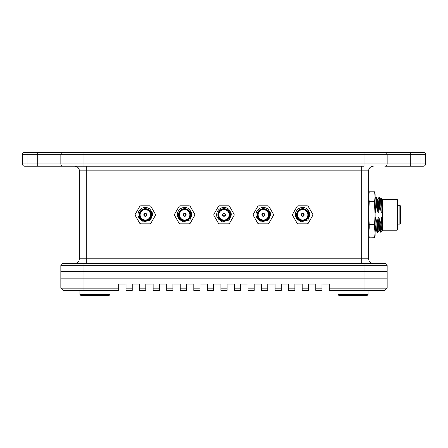 <?xml version="1.0" encoding="UTF-8"?>
<svg xmlns="http://www.w3.org/2000/svg" width="448" height="448" viewBox="0 0 448 448"><rect width="100%" height="100%" fill="white"/><g stroke="black" fill="none" stroke-linecap="round" stroke-linejoin="round"><path stroke-width="0.67" d="M364.011 152.342L364.011 154.661L83.989 154.661L83.989 152.342L63.157 152.342L391.406 152.342M410.301 152.342L410.301 154.661L387.156 154.661A2.313 2.313 0 0 0 384.843 152.342L423.287 152.342A2.313 2.313 0 0 1 425.6 154.661L425.6 163.918A2.313 2.313 0 0 1 423.287 166.23L420.969 166.23L423.287 166.23A2.313 2.313 0 0 0 425.6 163.918L425.488 164.623M37.699 166.23L37.699 154.661L27.031 154.661L27.031 166.23L24.713 166.23A2.313 2.313 0 0 1 22.4 163.918L60.844 163.918A2.313 2.313 0 0 0 63.157 166.23L24.713 166.23A2.313 2.313 0 0 1 22.4 163.918L22.4 154.661A2.313 2.313 0 0 1 24.713 152.342L63.157 152.342A2.313 2.313 0 0 0 60.844 154.661A2.313 2.313 0 0 1 63.157 152.342A2.313 2.313 0 0 0 60.844 154.661L37.699 154.661L37.699 152.342M425.6 154.661A2.313 2.313 0 0 0 423.287 152.342A2.313 2.313 0 0 1 425.6 154.661A2.313 2.313 0 0 0 423.287 152.342A2.313 2.313 0 0 1 425.6 154.661A2.313 2.313 0 0 0 423.287 152.342A2.313 2.313 0 0 1 425.6 154.661A2.313 2.313 0 0 0 423.287 152.342A2.313 2.313 0 0 1 425.6 154.661L410.301 154.661L410.301 166.23L384.843 166.23A2.313 2.313 0 0 0 387.156 163.918A2.313 2.313 0 0 1 384.843 166.23A2.313 2.313 0 0 0 387.156 163.918L420.969 163.918L420.969 166.23L410.301 166.23M22.4 154.661A2.313 2.313 0 0 1 24.713 152.342A2.313 2.313 0 0 0 22.4 154.661A2.313 2.313 0 0 1 24.713 152.342A2.313 2.313 0 0 0 22.4 154.661A2.313 2.313 0 0 1 24.713 152.342A2.313 2.313 0 0 0 22.4 154.661A2.313 2.313 0 0 1 24.713 152.342A2.313 2.313 0 0 0 22.4 154.661L27.031 154.661L27.031 152.342M63.157 166.23A2.313 2.313 0 0 1 60.844 163.918L364.011 163.918L364.011 166.23L63.157 166.23A2.313 2.313 0 0 1 60.844 163.918L60.844 154.661L83.989 154.661L83.989 166.23L74.732 166.23A4.631 4.631 0 0 1 79.358 170.856A4.631 4.631 0 0 0 74.732 166.23M60.844 265.742A2.313 2.313 0 0 1 63.157 263.43L384.843 263.43A2.313 2.313 0 0 1 387.156 265.742L387.156 271.527L60.844 271.527L60.844 265.742A2.313 2.313 0 0 1 63.157 263.43A2.313 2.313 0 0 0 60.844 265.742L83.989 265.742L83.989 263.43M361.698 166.23L361.698 170.856L368.642 170.856A4.631 4.631 0 0 1 373.268 166.23A4.631 4.631 0 0 0 368.642 170.856L368.642 258.798A4.631 4.631 0 0 0 373.268 263.43L364.011 263.43L364.011 265.742L83.989 265.742L83.989 271.527L60.844 271.527L60.844 278.874L83.989 278.874L60.844 278.874L60.844 288.137L63.157 290.45L118.681 290.45L118.681 288.137L83.989 288.137L83.989 290.45M86.302 263.43L86.302 258.798L79.358 258.798A4.631 4.631 0 0 1 74.732 263.43A4.631 4.631 0 0 0 79.358 258.798L79.358 170.856L86.302 170.856L86.302 258.798L368.642 258.798A4.631 4.631 0 0 0 373.268 263.43M387.156 154.661L387.156 163.918L364.011 163.918L364.011 154.661L387.156 154.661A2.313 2.313 0 0 0 384.843 152.342M364.011 290.45L364.011 288.137L329.319 288.137L329.319 290.45L384.843 290.45L387.156 288.137L387.156 271.527L83.989 271.527L83.989 278.874L364.011 278.874L83.989 278.874L83.989 288.137L60.844 288.137M387.156 288.137L364.011 288.137L364.011 278.874L387.156 278.874L364.011 278.874L364.011 265.742L387.156 265.742A2.313 2.313 0 0 0 384.843 263.43M321.972 288.137L321.972 290.45L315.767 290.45L315.767 288.137L321.972 288.137L321.972 284.082L329.319 284.082L329.319 288.137M308.42 288.137L308.42 290.45L302.215 290.45L302.215 288.137L308.42 288.137L308.42 284.082L315.767 284.082L315.767 288.137M294.868 288.137L294.868 290.45L288.663 290.45L288.663 288.137L294.868 288.137L294.868 284.082L302.215 284.082L302.215 288.137M281.316 288.137L281.316 290.45L275.111 290.45L275.111 288.137L281.316 288.137L281.316 284.082L288.663 284.082L288.663 288.137M267.758 288.137L267.758 290.45L261.554 290.45L261.554 288.137L267.758 288.137L267.758 284.082L275.111 284.082L275.111 288.137M254.206 288.137L254.206 290.45L248.002 290.45L248.002 288.137L254.206 288.137L254.206 284.082L261.554 284.082L261.554 288.137M240.654 288.137L240.654 290.45L234.45 290.45L234.45 288.137L240.654 288.137L240.654 284.082L248.002 284.082L248.002 288.137M227.102 288.137L227.102 290.45L220.898 290.45L220.898 288.137L227.102 288.137L227.102 284.082L234.45 284.082L234.45 288.137M213.55 288.137L213.55 290.45L207.346 290.45L207.346 288.137L213.55 288.137L213.55 284.082L220.898 284.082L220.898 288.137M199.998 288.137L199.998 290.45L193.794 290.45L193.794 288.137L199.998 288.137L199.998 284.082L207.346 284.082L207.346 288.137M186.441 288.137L186.441 290.45L180.236 290.45L180.236 288.137L186.441 288.137L186.441 284.082L193.794 284.082L193.794 288.137M172.889 288.137L172.889 290.45L166.684 290.45L166.684 288.137L172.889 288.137L172.889 284.082L180.236 284.082L180.236 288.137M159.337 288.137L159.337 290.45L153.132 290.45L153.132 288.137L159.337 288.137L159.337 284.082L166.684 284.082L166.684 288.137M145.785 288.137L145.785 290.45L139.58 290.45L139.58 288.137L145.785 288.137L145.785 284.082L153.132 284.082L153.132 288.137M132.233 288.137L132.233 290.45L126.028 290.45L126.028 288.137L132.233 288.137L132.233 284.082L139.58 284.082L139.58 288.137M126.028 288.137L126.028 284.082L118.681 284.082L118.681 288.137M369.23 224.65L369.23 227.959L374.534 227.959L374.534 224.65L369.23 224.65L368.642 214.827L369.23 201.701L368.642 196.79L369.23 191.884L369.13 192.343L369.23 191.884L369.13 192.343L369.23 191.884L369.13 192.343L369.23 191.884L374.534 191.884L374.634 192.354L374.534 191.8L375.122 194.001L375.122 196.79L374.634 192.354M368.642 235.659L369.23 237.854L374.534 237.776L375.122 232.87L374.534 227.959M374.814 236.382L374.903 235.794L374.814 236.382M374.534 224.65L375.122 214.827L375.122 235.659L374.534 237.776M379.058 197.243L379.495 197.266L380.038 206.746L379.63 206.746L379.058 197.243L378.011 199.035M379.674 230.653L378.829 230.63M375.771 197.266L376.365 206.746L376.774 206.746L376.23 197.266L375.771 197.266L375.122 198.386M375.592 230.653L375.122 224.566L375.592 230.653L376.41 230.653M378.885 230.625L377.838 232.417L377.266 222.914L376.863 222.914L375.676 217.342L375.122 217.342M376.863 222.914L377.429 232.417L376.382 230.625L375.676 217.342M397.572 200.368L397.572 229.757L397.107 230.222L397.572 229.757L397.107 230.222L397.572 229.757L397.107 230.222L397.572 229.757L397.107 230.222L382.525 230.222L380.559 232.187L380.122 222.914L378.941 217.342L378.123 217.342L377.266 222.914M400.35 206.556L400.35 223.636A0.465 0.454 180 0 1 399.885 224.09L399.885 205.341L397.572 205.341M400.35 222.23L400.35 218.999M369.23 237.776L368.642 232.87L369.23 227.959M369.23 201.701L374.534 201.701L374.534 205.01L369.23 205.01M374.534 201.701L375.122 196.79L375.122 214.827L374.534 205.01M368.642 194.001L369.13 192.343M380.122 222.914L380.33 228.295M376.774 206.746L377.955 212.318L377.255 199.035L376.23 197.266L375.799 197.243L376.208 197.243M397.107 230.222L397.107 199.438L382.525 199.438L382.525 230.222M380.33 222.914L380.75 221.95C381.198 227.763 381.646 230.658 382.094 230.636L382.295 214.827L381.304 199.007L380.486 199.007M380.038 206.746L381.22 212.318L382.038 212.318M381.22 212.318L380.52 199.035L379.495 197.266M382.094 230.636L381.388 217.342L380.75 221.95M382.094 217.342L381.388 217.342M378.857 230.653L378.123 217.342M377.866 232.394L377.429 232.417M375.122 212.318L375.508 212.318L375.122 202.356M377.955 212.318L378.773 212.318L378.409 202.787L378.039 199.007L377.227 199.007M380.542 232.182L379.641 230.625L378.941 217.342M378.773 212.318L379.63 206.746M375.508 212.318L376.365 206.746M381.276 199.035L381.595 198.509L382.054 212.061M400.35 214.682L400.35 215.118L400.35 214.682M400.35 211.557L400.35 207.95M302.803 216.11L302.803 215.919A1.098 1.098 0 0 1 302.551 215.919L302.551 216.11A1.282 1.282 0 0 1 301.403 214.956L301.588 214.956A1.098 1.098 0 0 1 301.588 214.704L301.403 214.704A1.282 1.282 0 0 1 302.551 213.55L302.551 213.735A1.098 1.098 0 0 1 302.803 213.735L302.803 213.55A1.282 1.282 0 0 1 303.957 214.704L303.772 214.704A1.098 1.098 0 0 1 303.772 214.956L303.957 214.956A1.282 1.282 0 0 1 302.803 216.11L302.803 216.294A1.467 1.467 0 0 0 304.142 214.704A1.467 1.467 0 0 0 302.551 213.366A1.467 1.467 0 0 0 301.213 214.956A1.467 1.467 0 0 0 302.803 216.294L304.147 214.827M302.551 213.735A1.098 1.098 0 0 0 301.588 214.704M303.772 214.704A1.098 1.098 0 0 0 302.803 213.735M301.207 214.827L301.375 215.51M297.007 214.827A5.667 5.667 0 0 0 302.68 220.5A5.667 5.667 0 0 0 308.347 214.827A5.667 5.667 0 0 0 302.68 209.16A5.667 5.667 0 0 0 297.007 214.827M308.812 214.827A6.132 6.132 0 0 1 302.68 220.965A6.132 6.132 0 0 1 296.548 214.827A6.132 6.132 0 0 1 302.68 208.695A6.132 6.132 0 0 1 308.812 214.827M307.888 214.827A5.208 5.208 0 0 0 302.68 209.625A5.208 5.208 0 0 0 297.472 214.827A5.208 5.208 0 0 0 302.68 220.035A5.208 5.208 0 0 0 307.888 214.827M310.027 214.827L307.894 220.007L300.804 221.934L295.59 216.754L295.355 215.46L295.59 216.754L300.804 221.934L307.894 220.007L310.027 214.827L307.894 220.007L300.804 221.934L295.59 216.754L295.355 215.46L295.59 216.754L300.804 221.934L307.894 220.007L310.027 214.827L307.894 220.007L300.804 221.934L295.59 216.754L295.355 215.46A7.347 7.347 0 0 1 307.35 209.16L309.77 212.901L310.027 214.827L307.894 220.007L300.804 221.934L295.59 216.754L295.355 215.46C296.514 219.626 299.225 221.458 303.492 220.948C309.842 218.764 311.125 214.833 307.35 209.16M307.311 223.854L298.049 223.854L297.181 223.356L292.544 215.331L292.544 214.329L297.181 206.304L298.049 205.806L307.311 205.806L308.179 206.304L312.81 214.329L312.81 215.331L308.179 223.356L307.311 223.854M302.803 215.919A1.098 1.098 0 0 0 303.772 214.956M301.588 214.956A1.098 1.098 0 0 0 302.551 215.919M263.463 216.11L263.463 215.919A1.098 1.098 0 0 1 263.211 215.919L263.211 216.11A1.282 1.282 0 0 1 262.058 214.956L262.242 214.956A1.098 1.098 0 0 1 262.242 214.704L262.058 214.704A1.282 1.282 0 0 1 263.211 213.55L263.211 213.735A1.098 1.098 0 0 1 263.463 213.735L263.463 213.55A1.282 1.282 0 0 1 264.617 214.704L264.426 214.704A1.098 1.098 0 0 1 264.426 214.956L264.617 214.956A1.282 1.282 0 0 1 263.463 216.11L263.463 216.294A1.467 1.467 0 0 0 264.802 214.704A1.467 1.467 0 0 0 263.211 213.366A1.467 1.467 0 0 0 261.873 214.956A1.467 1.467 0 0 0 263.463 216.294L264.807 214.827M263.211 213.735A1.098 1.098 0 0 0 262.242 214.704M264.426 214.704A1.098 1.098 0 0 0 263.463 213.735M257.667 214.827A5.667 5.667 0 0 0 263.334 220.5A5.667 5.667 0 0 0 269.007 214.827A5.667 5.667 0 0 0 263.334 209.16A5.667 5.667 0 0 0 257.667 214.827M269.466 214.827A6.132 6.132 0 0 1 263.334 220.965A6.132 6.132 0 0 1 257.202 214.827A6.132 6.132 0 0 1 263.334 208.695A6.132 6.132 0 0 1 269.466 214.827M268.542 214.827A5.208 5.208 0 0 0 263.334 209.625A5.208 5.208 0 0 0 258.126 214.827A5.208 5.208 0 0 0 263.334 220.035A5.208 5.208 0 0 0 268.542 214.827M256.015 215.46L256.245 216.754L261.458 221.934L268.548 220.007L270.682 214.827L268.548 220.007L261.458 221.934L256.245 216.754L256.015 215.46L256.245 216.754L261.458 221.934L268.548 220.007L270.682 214.827L268.548 220.007L261.458 221.934L256.245 216.754L256.015 215.46A7.347 7.347 0 0 1 268.01 209.16L270.43 212.901L270.682 214.827L268.548 220.007L261.458 221.934L256.245 216.754L256.015 215.46C257.174 219.626 259.885 221.458 264.152 220.948C270.497 218.764 271.785 214.833 268.01 209.16M267.971 223.854L258.703 223.854L257.835 223.356L253.204 215.331L253.204 214.329L257.835 206.304L258.703 205.806L267.971 205.806L268.834 206.304L273.47 214.329L273.47 215.331L268.834 223.356L267.971 223.854M263.463 215.919A1.098 1.098 0 0 0 264.426 214.956M262.242 214.956A1.098 1.098 0 0 0 263.211 215.919M222.998 215.298L222.897 214.827A1.098 1.098 0 0 1 222.902 214.704L222.718 214.704A1.282 1.282 0 0 1 223.866 213.55L223.866 213.735A1.098 1.098 0 0 1 224.123 213.735L224.123 213.55A1.282 1.282 0 0 1 225.271 214.704L225.086 214.704A1.098 1.098 0 0 1 225.086 214.956L225.271 214.956A1.282 1.282 0 0 1 224.123 216.11L224.123 216.294A1.467 1.467 0 0 0 225.456 214.704A1.467 1.467 0 0 0 223.866 213.366A1.467 1.467 0 0 0 222.527 214.956A1.467 1.467 0 0 0 224.123 216.294L225.462 214.827M223.866 213.735A1.098 1.098 0 0 0 222.902 214.704M225.086 214.704A1.098 1.098 0 0 0 224.123 213.735M222.522 214.827L222.69 215.51M218.322 214.827A5.667 5.667 0 0 0 223.994 220.5A5.667 5.667 0 0 0 229.662 214.827A5.667 5.667 0 0 0 223.994 209.16A5.667 5.667 0 0 0 218.322 214.827M230.126 214.827A6.132 6.132 0 0 1 223.994 220.965A6.132 6.132 0 0 1 217.862 214.827A6.132 6.132 0 0 1 223.994 208.695A6.132 6.132 0 0 1 230.126 214.827M229.202 214.827A5.208 5.208 0 0 0 223.994 209.625A5.208 5.208 0 0 0 218.786 214.827A5.208 5.208 0 0 0 223.994 220.035A5.208 5.208 0 0 0 229.202 214.827M231.342 214.827L229.208 220.007L222.118 221.934L216.905 216.754L216.675 215.46A7.347 7.347 0 0 1 228.665 209.16L231.084 212.901L231.342 214.827L229.208 220.007L222.118 221.934L216.905 216.754L216.675 215.46C217.829 219.626 220.539 221.458 224.806 220.948C231.157 218.764 232.439 214.833 228.665 209.16L231.084 212.901L231.342 214.827L229.208 220.007L222.118 221.934L216.905 216.754L216.675 215.46L216.905 216.754L222.118 221.934L229.208 220.007L231.342 214.827M224.123 216.11L224.123 215.919A1.098 1.098 0 0 1 223.866 215.919L223.866 216.294M223.866 216.11A1.282 1.282 0 0 1 222.718 214.956L222.902 214.956A1.098 1.098 0 0 0 223.866 215.919M228.626 223.854L219.363 223.854L218.495 223.356L213.858 215.331L213.858 214.329L218.495 206.304L219.363 205.806L228.626 205.806L229.494 206.304L234.125 214.329L234.125 215.331L229.494 223.356L228.626 223.854M224.123 215.919A1.098 1.098 0 0 0 225.086 214.956M184.778 216.11L184.778 215.919A1.098 1.098 0 0 1 184.526 215.919L184.526 216.11A1.282 1.282 0 0 1 183.372 214.956L183.557 214.956A1.098 1.098 0 0 1 183.557 214.704L183.372 214.704A1.282 1.282 0 0 1 184.526 213.55L184.526 213.735A1.098 1.098 0 0 1 184.778 213.735L184.778 213.55A1.282 1.282 0 0 1 185.931 214.704L185.741 214.704A1.098 1.098 0 0 1 185.741 214.956L185.931 214.956A1.282 1.282 0 0 1 184.778 216.11L184.778 216.294A1.467 1.467 0 0 0 186.116 214.704A1.467 1.467 0 0 0 184.526 213.366A1.467 1.467 0 0 0 183.187 214.956A1.467 1.467 0 0 0 184.778 216.294L186.122 214.827M184.526 213.735A1.098 1.098 0 0 0 183.557 214.704M185.741 214.704A1.098 1.098 0 0 0 184.778 213.735M178.982 214.827A5.667 5.667 0 0 0 184.649 220.5A5.667 5.667 0 0 0 190.322 214.827A5.667 5.667 0 0 0 184.649 209.16A5.667 5.667 0 0 0 178.982 214.827M190.786 214.827A6.132 6.132 0 0 1 184.649 220.965A6.132 6.132 0 0 1 178.517 214.827A6.132 6.132 0 0 1 184.649 208.695A6.132 6.132 0 0 1 190.786 214.827M189.857 214.827A5.208 5.208 0 0 0 184.649 209.625A5.208 5.208 0 0 0 179.446 214.827A5.208 5.208 0 0 0 184.649 220.035A5.208 5.208 0 0 0 189.857 214.827M191.996 214.827L189.862 220.007L182.773 221.934L177.559 216.754L177.33 215.46A7.347 7.347 0 0 1 189.325 209.16L191.744 212.901L191.996 214.827L189.862 220.007L182.773 221.934L177.559 216.754L177.33 215.46C178.489 219.626 181.199 221.458 185.466 220.948C191.811 218.764 193.099 214.833 189.325 209.16L191.744 212.901L191.996 214.827L189.862 220.007L182.773 221.934L177.559 216.754L177.33 215.46L177.559 216.754L182.773 221.934L189.862 220.007L191.996 214.827L191.744 212.901L189.325 209.16M189.286 223.854L180.018 223.854L179.15 223.356L174.518 215.331L174.518 214.329L179.15 206.304L180.018 205.806L189.286 205.806L190.154 206.304L194.785 214.329L194.785 215.331L190.154 223.356L189.286 223.854M185.752 214.827L184.654 215.93M184.778 215.919A1.098 1.098 0 0 0 185.741 214.956M183.557 214.956A1.098 1.098 0 0 0 184.526 215.919M145.438 216.11L145.438 215.919A1.098 1.098 0 0 1 145.18 215.919L145.18 216.11A1.282 1.282 0 0 1 144.032 214.956L144.217 214.956A1.098 1.098 0 0 1 144.217 214.704L144.032 214.704A1.282 1.282 0 0 1 145.18 213.55L145.18 213.735A1.098 1.098 0 0 1 145.438 213.735L145.438 213.55A1.282 1.282 0 0 1 146.586 214.704L146.401 214.704A1.098 1.098 0 0 1 146.401 214.956L146.586 214.956A1.282 1.282 0 0 1 145.438 216.11L145.438 216.294A1.467 1.467 0 0 0 146.77 214.704A1.467 1.467 0 0 0 145.18 213.366A1.467 1.467 0 0 0 143.842 214.956A1.467 1.467 0 0 0 145.438 216.294L146.776 214.827M145.18 213.735A1.098 1.098 0 0 0 144.217 214.704M146.401 214.704A1.098 1.098 0 0 0 145.438 213.735M139.636 214.827A5.667 5.667 0 0 0 145.309 220.5A5.667 5.667 0 0 0 150.976 214.827A5.667 5.667 0 0 0 145.309 209.16A5.667 5.667 0 0 0 139.636 214.827M151.441 214.827A6.132 6.132 0 0 1 145.309 220.965A6.132 6.132 0 0 1 139.177 214.827A6.132 6.132 0 0 1 145.309 208.695A6.132 6.132 0 0 1 151.441 214.827M150.517 214.827A5.208 5.208 0 0 0 145.309 209.625A5.208 5.208 0 0 0 140.101 214.827A5.208 5.208 0 0 0 145.309 220.035A5.208 5.208 0 0 0 150.517 214.827M137.99 215.46L138.219 216.754L143.433 221.934L150.522 220.007L152.656 214.827L150.522 220.007L143.433 221.934L138.219 216.754L137.99 215.46L138.219 216.754L143.433 221.934L150.522 220.007L152.656 214.827L150.522 220.007L143.433 221.934L138.219 216.754L137.99 215.46C139.143 219.626 141.859 221.458 146.121 220.948C152.471 218.764 153.754 214.833 149.979 209.16L152.398 212.901L152.656 214.827L150.522 220.007L143.433 221.934L138.219 216.754L137.99 215.46A7.347 7.347 0 0 1 149.979 209.16L152.398 212.901M149.94 223.854L140.678 223.854L139.81 223.356L135.173 215.331L135.173 214.329L139.81 206.304L140.678 205.806L149.94 205.806L150.808 206.304L155.439 214.329L155.439 215.331L150.808 223.356L149.94 223.854M145.438 215.919A1.098 1.098 0 0 0 146.401 214.956M144.217 214.956A1.098 1.098 0 0 0 145.18 215.919M337.977 290.45L337.977 294.409A0.28 0.28 0 0 0 338.061 294.61L339.024 295.574L367.018 295.574A0.28 0.28 0 0 1 366.817 295.658L339.226 295.658L366.817 295.658A0.28 0.28 0 0 0 367.018 295.574L367.982 294.61A0.28 0.28 0 0 0 368.066 294.409L368.066 290.45M110.023 290.45L110.023 294.409A0.28 0.28 0 0 1 109.939 294.61L108.976 295.574L80.982 295.574A0.28 0.28 0 0 0 81.183 295.658L108.774 295.658L81.183 295.658A0.28 0.28 0 0 1 80.982 295.574L80.018 294.61A0.28 0.28 0 0 1 79.934 294.409L79.934 290.45M420.969 152.342L420.969 163.918L425.6 163.918M361.698 263.43L361.698 170.856L86.302 170.856L86.302 166.23M397.572 224.09L399.885 224.101A0.465 0.465 0 0 0 400.35 223.636L400.35 205.806L399.885 205.341M337.977 294.409L368.066 294.409M338.061 294.61L367.982 294.61M109.939 294.61L80.018 294.61M110.023 294.409L79.934 294.409M397.107 199.438L397.572 199.903M400.35 215.813L400.35 215.118M369.23 191.8L374.534 191.8M369.23 237.854L374.534 237.854M375.122 231.493L375.626 230.625M382.525 199.438L381.595 198.503M397.572 224.101L399.885 224.101"/></g></svg>
